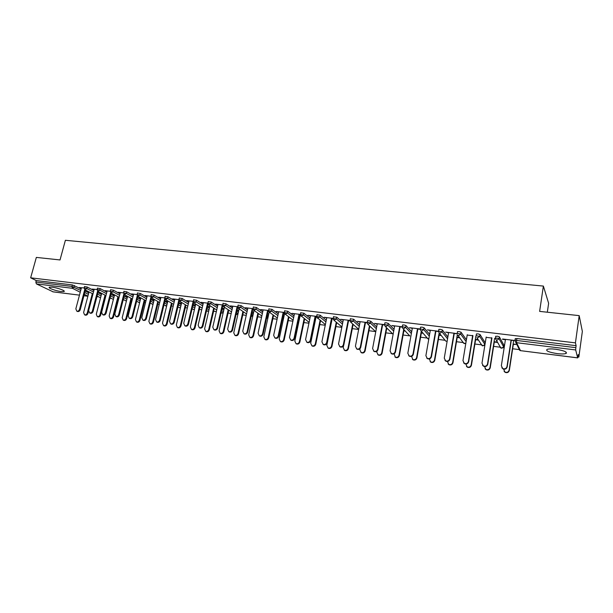 <?xml version="1.0" encoding="UTF-8"?>
<svg xmlns="http://www.w3.org/2000/svg" width="613" height="613" viewBox="0 0 613 613"><rect width="100%" height="100%" fill="white"/><g stroke="black" fill="none" stroke-linecap="round" stroke-linejoin="round"><path stroke-width="0.92" d="M61.116 291.543L64.02 291.527C66.035 290.914 57.584 287.773 52.235 287.183L49.377 287.206C47.393 287.849 55.844 290.953 61.116 291.543M557.179 353.617C561.27 354.092 564.167 354.061 565.876 353.525C567.554 352.046 564.167 350.621 555.715 349.249C551.631 348.782 548.765 348.82 547.102 349.356C545.463 350.843 548.827 352.26 557.179 353.617M547.332 312.209L548.627 303.305L543.379 286.079L65.384 240.288L60.028 259.943L36.343 257.406L30.65 277.819L575.438 342.874L579.193 315.626L582.35 331.418L578.848 357.065L578.243 354.552L577.668 357.892L520.621 350.667M96.954 296.608L98.578 296.815M109.965 298.24L111.305 298.408M118.056 299.259L118.577 299.328M123.167 299.903L124.209 300.033M131.121 300.899L131.933 300.998M136.561 301.581L137.304 301.673M144.369 302.561L145.48 302.699M150.154 303.289L150.583 303.343M157.809 304.247L159.234 304.423M171.456 305.956L173.188 306.178M185.295 307.695L187.363 307.956M199.348 309.458L201.746 309.757M213.608 311.243L216.358 311.588M228.09 313.059L231.185 313.45M242.786 314.906L246.25 315.343M257.705 316.775L261.552 317.258M267.414 317.994L267.881 318.055M272.862 318.683L277.099 319.212M282.562 319.894L283.229 319.978M288.256 320.614L292.891 321.197M298.048 321.84L298.807 321.932M303.887 322.576L308.937 323.204M314.147 323.863L314.638 323.925M319.764 324.568L325.242 325.25M335.901 326.591L341.816 327.334M352.291 328.645L358.666 329.442M368.957 330.736L375.57 331.564M385.891 332.859L392.527 333.694M403.101 335.02L409.752 335.855M420.602 337.211L427.269 338.054M438.395 339.449L445.007 340.276M456.486 341.717L463.053 342.544M474.891 344.023L481.397 344.843M493.603 346.376L500.062 347.18M503.219 347.579L504.162 347.701M512.652 348.766L519.042 349.563M577.906 356.95L578.848 357.065M515.288 338.897L516.905 338.529L516.606 340.453L575.837 347.655L575.684 349.946L577.668 357.892M516.905 338.529L576.105 345.671L575.438 342.874M575.837 347.655L576.105 345.671M565.945 353.019L566.527 353.096M53.086 291.819L36.359 283.88L35.853 282.049L36.259 280.562L30.65 277.819M543.379 286.079L539.632 311.389L579.193 315.626M502.599 339.004L514.207 340.414L511.027 340.384M513.135 344.031L516.223 344.414L513.319 344.399M502.545 339.349L505.411 339.694M84.517 286.585L87.23 287.045L93.889 290.531M97.98 292.662L101.413 294.462M36.259 280.562L72.372 284.922L81.123 288.93M85.176 291.014L88.77 292.861M97.475 288.148L100.203 288.616L99.804 290.156L97.72 289.566L92.111 289.083L94.126 289.62M101.536 293.29L99.704 293.06L101.643 293.581M110.608 289.742L113.367 290.202L119.987 293.796M124.14 296.048L127.251 297.742M123.535 292.907L118.163 292.255L120.24 292.799M127.565 296.493L125.489 296.24L127.496 296.769M137.473 292.999L140.285 293.458L146.852 297.175M151.074 299.565L153.832 301.121M150.79 296.225L144.982 295.52L147.12 296.071M154.162 299.772L152.032 299.512L154.093 300.056M165.142 296.355L168.008 296.807L174.521 300.661M178.812 303.205L181.195 304.623M178.873 299.634L172.605 298.876L174.812 299.443M181.548 303.151L179.348 302.883L181.479 303.435M193.654 299.811L196.581 300.255L203.026 304.278M207.386 306.998L209.378 308.239M207.83 303.159L201.072 302.339L203.347 302.914M207.531 306.377L209.684 306.914M209.753 306.63L207.539 306.354M236.84 310.952L238.419 312.002M223.055 303.374L226.044 303.818L232.411 308.025M237.683 306.791L230.411 305.902L232.756 306.5M237.078 307.021L237.706 307.098L232.549 330.078C231.952 331.733 230.894 332.369 229.377 332.008L228.91 331.725M236.993 310.27L238.756 310.507M238.817 310.216L237.055 309.994M267.214 315.082L267.973 315.611L267.689 317.312M253.384 307.052L256.433 307.488L262.716 311.917M268.486 310.53L260.671 309.58L263.092 310.193M267.552 310.737L268.517 310.852M267.444 314.048L268.716 314.201M268.785 313.91L267.506 313.749M298.554 319.427L298.24 321.12M284.677 310.852L287.796 311.274L293.987 315.963M300.293 314.4L291.895 313.381L294.401 314.002M298.998 314.561L300.324 314.722M298.868 317.925L299.619 318.017M299.688 317.718L298.929 317.626M316.982 314.768L320.185 315.189L326.262 320.201M333.135 318.392L324.131 317.296L326.714 317.94M331.464 318.515L333.173 318.722M350.36 318.821L353.64 319.227L359.593 324.637M367.08 322.522L357.433 321.35L360.099 322.001M365.003 322.599L367.103 322.859M369.731 326.675L370.459 326.76M370.068 326.392L369.332 326.308M384.864 323.005L386.098 322.752L388.228 323.403L394.029 329.334M402.174 326.79L391.837 325.534L394.603 326.208M399.676 326.821L402.174 327.127M403.852 330.882L405.254 331.058M404.909 330.691L403.507 330.514M420.541 327.342L421.867 327.066L423.997 327.725L429.613 334.346M438.54 331.265L427.422 329.863L430.28 330.545M435.529 331.189L438.456 331.541M439.115 335.242L441.237 335.503M440.939 335.135L438.816 334.874M457.451 331.832L458.884 331.533L461.014 332.2L466.409 339.794M472.623 335.702L467.19 335.043M475.588 339.74L478.454 340.092M478.217 339.732L475.343 339.372M495.672 336.499L497.22 336.154L499.35 336.828L503.855 345.035M494.293 342.046L497.327 342.422M497.12 342.062L494.07 341.686M491.657 338.024L486.132 337.349M476.393 334.139L477.887 333.824L480.01 334.491L485.144 342.721M457.198 337.472L459.689 337.778M459.421 337.411L456.923 337.104M457.083 333.656L445.666 332.077L448.578 332.775M453.911 333.426L457.068 333.809M438.839 329.564L440.218 329.281L442.348 329.94L447.858 337.004M421.338 333.043L423.093 333.257M422.771 332.89L421.016 332.675M420.173 328.982L409.476 327.679L412.288 328.361M417.445 328.989L420.158 329.319M402.549 325.158L403.829 324.89L405.959 325.549L411.675 331.794M386.65 328.76L387.707 328.89M387.339 328.522L386.282 328.392M384.481 324.637L374.489 323.426L377.21 324.085M382.198 324.691L384.489 324.974M367.471 320.898L368.658 320.653L370.788 321.296L376.666 326.951M353.08 324.614L353.486 324.668M353.073 324.3L352.667 324.246M349.969 320.438L340.644 319.312L343.272 319.955M348.1 320.545L350 320.775M333.541 316.783L336.775 317.189L342.79 322.392M314.959 319.909L315.442 319.971M315.503 319.664L315.021 319.611M316.584 316.385L307.887 315.327L310.431 315.956M315.097 316.523L316.614 316.706M300.699 312.799L303.856 313.212L309.994 318.055M283.03 315.971L284.049 316.093M284.11 315.795L283.091 315.672M284.263 312.454L276.164 311.465L278.624 312.086M283.145 312.638L284.294 312.776M282.762 317.228L282.846 319.197M268.9 308.937L271.988 309.366L278.233 313.917M252.096 312.155L253.621 312.339M253.682 312.048L252.165 311.856M252.962 308.646L245.422 307.726L247.805 308.331M252.196 308.868L252.985 308.96M251.912 312.99L253.039 313.756L252.771 315.45M238.097 305.197L241.116 305.634L247.445 309.948M222.151 308.301L224.113 308.699M224.174 308.408L222.182 308.163M222.642 304.96L215.63 304.109L217.937 304.692M222.19 305.213L222.657 305.266M208.244 301.581L211.194 302.025L217.607 306.132M222.006 308.952L223.791 310.101M195.547 304.876L193.317 304.6L195.478 305.159M193.241 301.381L186.727 300.592L188.973 301.167M179.295 298.071L182.184 298.516L188.666 302.454M192.988 305.082L195.187 306.416M167.755 301.45L165.587 301.182L167.686 301.734M164.728 297.918L158.69 297.182L160.867 297.742M151.204 294.661L154.039 295.121L160.583 298.906M164.836 301.366L167.41 302.86M140.768 298.125L138.668 297.864L140.699 298.401M137.059 294.554L131.473 293.872L133.58 294.424M123.941 291.359L126.73 291.819L133.32 295.474M137.511 297.795L140.446 299.42M114.547 294.891L112.508 294.638L114.478 295.159M110.202 291.29L105.045 290.662L107.091 291.198M100.203 288.616L106.846 292.148M110.968 294.34L114.24 296.087M88.647 291.696L87.084 291.504L88.992 292.018M87.23 287.045L86.831 288.577L84.747 287.995L79.361 287.535L81.353 288.064M505.464 339.349L501.35 365.785L502.744 368.543C504.874 369.279 506.292 368.612 506.997 366.536L507.204 366.873C506.499 368.949 505.081 369.608 502.959 368.873L501.84 367.754M511.28 340.414L507.204 366.873M511.081 340.031L506.997 366.536M503.61 369.133L504.951 372.045C507.051 372.773 508.445 372.122 509.135 370.083L509.334 370.405C508.644 372.443 507.25 373.095 505.158 372.367L504.062 371.263M509.135 370.083L513.64 340.698M509.334 370.405L513.372 344.062M486.186 337.004L481.987 363.195L483.373 365.938C485.458 366.643 486.845 365.976 487.534 363.93L487.772 364.275C487.074 366.306 485.695 366.972 483.619 366.275L482.569 365.294M491.94 338.054L487.772 364.275M491.71 337.679L487.534 363.93M467.252 334.706L462.961 360.643L464.34 363.379C466.37 364.045 467.734 363.379 468.416 361.379L468.677 361.716C467.995 363.716 466.639 364.383 464.608 363.716L463.635 362.85M472.93 335.74L468.677 361.716M472.677 335.365L468.416 361.379M448.632 332.438L444.264 358.145L445.636 360.865C447.62 361.501 448.954 360.835 449.62 358.858L449.911 359.203C449.237 361.172 447.911 361.839 445.927 361.203L445.015 360.429M454.248 333.464L449.911 359.203M453.972 333.089L449.62 358.858M430.334 330.215L425.889 355.686L427.246 358.39C429.184 358.996 430.487 358.329 431.154 356.391L431.468 356.728C430.809 358.666 429.506 359.333 427.567 358.728L426.709 358.038M435.889 331.235L431.468 356.728M435.582 330.851L431.154 356.391M412.35 328.024L407.821 353.264L409.17 355.961C411.07 356.536 412.342 355.869 413.001 353.962L413.346 354.299C412.687 356.207 411.415 356.873 409.515 356.299L408.71 355.67M417.844 329.035L413.346 354.299M417.507 328.652L413.001 353.962M484.554 366.574L485.894 369.455C487.948 370.152 489.312 369.493 489.986 367.486L490.216 367.815C489.534 369.815 488.17 370.474 486.132 369.777L485.105 368.811M489.986 367.486L494.599 338.376M490.216 367.815L494.346 341.717M465.834 364.022L467.167 366.911C469.167 367.57 470.5 366.911 471.167 364.942L471.428 365.271C470.753 367.241 469.42 367.892 467.428 367.233L466.462 366.382M471.167 364.942L475.872 336.1M471.428 365.271L475.642 339.41M447.436 361.478L448.747 364.406C450.708 365.034 452.011 364.383 452.678 362.444L452.953 362.766C452.294 364.704 450.992 365.363 449.038 364.735L448.141 363.976M452.678 362.444L457.313 334.798M452.953 362.766L457.252 337.142M429.361 358.934L430.64 361.946C432.556 362.544 433.835 361.892 434.487 359.977L434.793 360.306C434.142 362.214 432.862 362.873 430.954 362.275L430.111 361.593M434.487 359.977L439.138 333.005M434.793 360.306L439.176 334.913M411.591 356.383L412.84 359.524C414.71 360.099 415.966 359.44 416.61 357.563L416.94 357.892C416.296 359.77 415.039 360.421 413.17 359.854L412.38 359.241M416.61 357.563L421.277 331.181M416.94 357.892L421.392 332.721M394.665 325.878L390.06 350.889L391.393 353.571C393.255 354.122 394.504 353.456 395.155 351.571L395.523 351.916C394.872 353.793 393.623 354.46 391.768 353.908L391.01 353.341M400.09 326.875L395.523 351.916M399.737 326.491L395.155 351.571M394.136 353.824L395.324 357.141C397.155 357.685 398.389 357.034 399.025 355.18L399.385 355.517C398.749 357.364 397.515 358.015 395.684 357.471L394.941 356.912M399.025 355.18L403.706 329.411M399.385 355.517L403.906 330.568M377.271 323.764L372.597 348.552L373.915 351.218C375.731 351.739 376.964 351.08 377.608 349.218L377.999 349.563C377.355 351.418 376.129 352.084 374.313 351.555L373.593 351.034M382.642 324.744L377.999 349.563M382.259 324.369L377.608 349.218M376.98 351.226L376.796 352.176L378.098 354.797C379.891 355.318 381.102 354.666 381.73 352.843L382.114 353.172C381.485 354.996 380.275 355.647 378.482 355.126L377.777 354.613M381.73 352.843L386.428 327.61M382.114 353.172L386.711 328.445M360.16 321.679L355.425 346.253L356.728 348.904C358.505 349.402 359.716 348.743 360.352 346.912L360.766 347.257C360.13 349.088 358.927 349.747 357.141 349.241L356.459 348.759M365.471 322.66L360.766 347.257M365.064 322.277L360.352 346.912M360.122 348.552L359.869 349.885L361.149 352.49C362.911 352.996 364.099 352.345 364.72 350.544L365.126 350.874C364.505 352.674 363.317 353.326 361.563 352.82L360.888 352.352M364.72 350.544L369.432 325.802M365.126 350.874L369.785 326.361M343.334 319.634L338.537 343.993L339.817 346.621C341.564 347.104 342.751 346.445 343.38 344.644L343.816 344.989C343.188 346.789 342 347.448 340.261 346.966L339.61 346.514M348.59 320.599L343.816 344.989M348.161 320.224L343.38 344.644M343.602 345.625L343.211 347.632L344.483 350.222C346.199 350.705 347.372 350.054 347.992 348.276L348.414 348.613C347.793 350.383 346.629 351.034 344.912 350.552L344.268 350.115M347.992 348.276L352.713 323.986M348.414 348.613L353.126 324.354M326.783 317.626L321.917 341.77L323.181 344.383C324.89 344.843 326.062 344.184 326.683 342.406L327.143 342.751C326.522 344.529 325.357 345.188 323.649 344.728L323.02 344.307M331.978 318.576L327.143 342.751M331.526 318.201L326.683 342.406M332.185 318.607L326.821 345.41L328.078 347.992C329.763 348.452 330.913 347.801 331.526 346.046L331.97 346.383C331.357 348.13 330.208 348.782 328.522 348.322L327.917 347.908M331.526 346.046L336.269 322.17M331.97 346.383L336.706 322.538M310.492 315.641L305.573 339.579L306.814 342.177C308.492 342.621 309.642 341.97 310.262 340.207L310.737 340.552C310.124 342.307 308.975 342.966 307.305 342.521L306.707 342.123M315.634 316.592L310.737 340.552M315.166 316.208L310.262 340.207M316.124 316.645L310.691 343.226L311.925 345.793C313.58 346.23 314.714 345.586 315.32 343.855L315.787 344.192C315.182 345.916 314.048 346.56 312.4 346.123L311.81 345.732M315.32 343.855L320.086 320.361M315.787 344.192L320.545 320.729M294.462 313.695L289.482 337.426L290.715 340.008C292.355 340.437 293.481 339.778 294.102 338.047L294.6 338.391C293.987 340.123 292.861 340.774 291.221 340.353L290.639 339.977M299.55 314.63L294.6 338.391M299.06 314.254L294.102 338.047M300.309 314.722L294.822 341.081L296.033 343.625C297.657 344.046 298.769 343.41 299.374 341.702L299.857 342.031C299.259 343.74 298.148 344.383 296.523 343.954L295.964 343.594M299.374 341.702L304.163 318.561M299.857 342.031L304.638 318.929M278.685 311.772L273.659 335.311L274.862 337.87C276.478 338.284 277.589 337.633 278.195 335.916L278.716 336.261C278.11 337.978 276.999 338.629 275.39 338.215L274.831 337.855M283.719 312.707L278.716 336.261M283.214 312.324L278.195 335.916M284.547 313.749L279.199 338.966L280.394 341.495C281.988 341.901 283.083 341.265 283.681 339.571L284.179 339.909C283.581 341.594 282.493 342.238 280.9 341.824L280.356 341.479M283.681 339.571L288.493 316.775M284.179 339.909L288.984 317.143M263.161 309.887L258.073 333.227L259.268 335.771C260.847 336.162 261.943 335.518 262.548 333.824L263.084 334.169C262.479 335.863 261.391 336.506 259.812 336.116L259.268 335.771L259.812 336.116M268.142 310.806L263.084 334.169M267.613 310.431L262.548 333.824M269.145 312.232L263.812 336.889L264.992 339.395C266.555 339.786 267.636 339.15 268.226 337.487L268.747 337.817C268.157 339.487 267.076 340.123 265.521 339.732L264.985 339.395M268.226 337.487L273.061 315.005M268.747 337.817L273.574 315.366M247.874 308.025L242.74 331.173L243.913 333.702C245.461 334.077 246.541 333.434 247.139 331.763L247.698 332.108C247.1 333.779 246.02 334.422 244.472 334.039L243.974 333.733M252.809 308.937L247.698 332.108M252.257 308.561L247.139 331.763M254.012 310.576L248.671 334.836L249.828 337.326C251.361 337.709 252.426 337.073 253.016 335.426L253.552 335.763C252.962 337.411 251.905 338.039 250.372 337.663L249.882 337.357M253.016 335.426L257.874 313.243M253.552 335.763L258.402 313.611M232.825 306.201L227.645 329.15L228.795 331.664C230.319 332.024 231.377 331.388 231.975 329.733L232.549 330.078M237.139 306.722L231.975 329.733M239.101 308.952L233.752 332.821L234.894 335.296C236.403 335.656 237.446 335.027 238.036 333.395L238.587 333.733C238.005 335.365 236.963 335.993 235.461 335.625L235.001 335.357M238.036 333.395L242.917 311.504M238.587 333.733L243.461 311.871M218.006 304.393L212.78 327.166L213.914 329.656C215.408 330.009 216.45 329.365 217.048 327.733L217.638 328.085C217.048 329.71 215.998 330.353 214.504 330.001L214.075 329.748M222.726 305.795L217.638 328.085M222.258 304.914L217.048 327.733M224.419 307.335L219.071 330.836L220.19 333.288C221.668 333.641 222.703 333.012 223.285 331.403L223.852 331.74C223.278 333.349 222.243 333.978 220.772 333.625L220.343 333.38M223.285 331.403L228.182 309.78M223.852 331.74L228.749 310.147M203.416 302.623L198.145 325.204L199.256 327.679C200.727 328.016 201.754 327.38 202.344 325.764L202.949 326.116C202.359 327.725 201.332 328.361 199.869 328.024L199.47 327.794M208.022 304.263L202.949 326.116M207.6 303.129L202.344 325.764M209.96 305.734L204.604 328.875L205.707 331.319C207.163 331.656 208.175 331.028 208.757 329.434L209.339 329.771C208.765 331.365 207.753 331.985 206.305 331.648L205.907 331.426M208.757 329.434L213.676 308.078M209.339 329.771L214.259 308.439M189.042 300.876L183.731 323.273L184.819 325.733C186.268 326.062 187.279 325.426 187.862 323.825L188.49 324.177C187.907 325.771 186.888 326.407 185.448 326.078L185.08 325.871M193.555 302.684L188.49 324.177M193.164 301.374L187.862 323.825M195.716 304.14L190.352 326.944L191.44 329.373C192.865 329.694 193.869 329.074 194.444 327.503L195.049 327.84C194.474 329.411 193.478 330.032 192.053 329.702L191.685 329.503M194.444 327.503L199.386 306.393M195.049 327.84L199.984 306.753M174.881 299.152L169.533 321.373L170.606 323.81C172.023 324.131 173.027 323.495 173.602 321.917L174.245 322.269C173.663 323.848 172.667 324.476 171.249 324.154L170.904 323.971M179.318 301.083L174.245 322.269M178.881 299.918L173.602 321.917M181.686 302.561L176.314 325.051L177.387 327.457C178.789 327.771 179.77 327.15 180.345 325.595L180.965 325.932C180.398 327.488 179.41 328.108 178.008 327.786L177.663 327.603M180.345 325.595L185.31 304.722M180.965 325.932L185.915 305.09M160.935 297.458L155.549 319.503L156.599 321.925C157.993 322.231 158.982 321.603 159.556 320.04L160.215 320.392C159.633 321.948 158.652 322.576 157.257 322.269L156.936 322.101M165.295 299.481L160.215 320.392M164.767 298.638L159.556 320.04M167.862 300.991L162.483 323.174L163.533 325.564C164.912 325.871 165.885 325.25 166.452 323.71L167.088 324.055C166.521 325.587 165.548 326.208 164.177 325.901L163.855 325.733M166.452 323.71L171.441 303.075M167.088 324.055L172.061 303.443M147.197 295.788L141.772 317.657L142.806 320.063C144.178 320.361 145.151 319.733 145.725 318.185L146.392 318.538C145.817 320.078 144.844 320.706 143.48 320.407L143.174 320.254M151.488 297.872L146.392 318.538M150.913 297.182L145.725 318.185M154.246 299.435L148.859 321.335L149.886 323.702C151.242 324.001 152.208 323.388 152.767 321.863L153.419 322.2C152.852 323.725 151.894 324.338 150.537 324.039L150.246 323.886M152.767 321.863L157.771 301.45M153.419 322.2L158.407 301.811M133.657 294.14L128.194 315.841L129.213 318.231C130.561 318.515 131.519 317.894 132.094 316.362L132.776 316.714C132.201 318.239 131.243 318.86 129.895 318.576L129.619 318.431M137.887 296.271L132.776 316.714M137.266 295.696L132.094 316.362M140.821 297.895L135.427 319.519L136.438 321.871C137.772 322.154 138.722 321.541 139.281 320.04L139.948 320.377C139.381 321.879 138.438 322.492 137.105 322.208L136.829 322.07M139.281 320.04L144.3 299.841M139.948 320.377L144.952 300.201M120.309 292.516L114.823 314.055L115.819 316.423C117.144 316.699 118.087 316.078 118.661 314.569L119.351 314.913C118.784 316.423 117.842 317.044 116.516 316.768L116.255 316.637M124.493 294.677L119.351 314.913M123.834 294.186L118.661 314.569M127.596 296.37L122.194 317.726L123.182 320.063C124.5 320.338 125.435 319.733 125.994 318.239L126.669 318.576C126.109 320.07 125.175 320.676 123.864 320.4L123.604 320.27M125.994 318.239L131.029 298.247M126.669 318.576L131.695 298.608M107.16 290.914L101.643 312.285L102.616 314.638C103.919 314.906 104.854 314.293 105.421 312.799L106.133 313.143C105.566 314.638 104.631 315.251 103.329 314.982L103.084 314.867M111.282 293.114L106.133 313.143M110.601 292.669L105.421 312.799M114.554 294.868L109.145 315.956L110.118 318.285C111.413 318.545 112.332 317.94 112.892 316.469L113.581 316.806C113.022 318.277 112.102 318.883 110.815 318.614L110.57 318.499M112.892 316.469L117.941 296.677M113.581 316.806L118.623 297.037M94.203 289.344L88.647 310.553L89.605 312.883C90.893 313.143 91.812 312.53 92.379 311.052L93.099 311.396C92.532 312.875 91.613 313.488 90.333 313.228L90.103 313.12M98.264 291.566L93.099 311.396M97.567 291.16L92.379 311.052M101.697 293.374L96.287 314.216L97.245 316.523C98.509 316.783 99.421 316.178 99.973 314.722L100.678 315.059C100.126 316.515 99.214 317.12 97.942 316.86L97.72 316.752M99.973 314.722L105.045 295.129M100.678 315.059L105.735 295.489M81.422 287.788L75.843 308.837L76.786 311.151C78.043 311.404 78.954 310.799 79.521 309.327L80.249 309.672C79.69 311.143 78.778 311.749 77.522 311.496L77.307 311.396M85.437 290.041L80.249 309.672M84.717 289.658L79.521 309.327M89.023 291.895L83.606 312.5L84.54 314.791C85.789 315.044 86.694 314.446 87.245 312.998L87.958 313.335C87.406 314.783 86.51 315.381 85.261 315.128L85.046 315.028M87.245 312.998L92.325 293.596M87.958 313.335L88.571 310.975M575.684 349.946L516.552 342.705L520.514 350.659L577.638 357.846M515.341 338.56L515.05 340.483L516.606 340.453L516.552 342.705L515.778 342.437L514.997 340.82M514.92 340.667L519.77 350.398L520.567 350.705L519.77 350.398L518.927 348.728M52.703 291.773L79.475 295.144L52.91 291.834M83.935 295.704L87.889 296.202M87.912 296.133L84.31 294.309M80.242 292.248L72.434 288.294L36.359 283.88M35.853 282.049L71.966 286.44L72.372 284.922M74.441 285.505L74.035 287.022L72.434 288.294L71.966 286.44L80.724 290.432M514.935 340.544L515.219 338.744M499.35 336.828L499.051 338.736L503.587 346.759L503.871 344.912M503.564 346.881L501.503 348.261L499.94 346.56M495.718 336.185L495.419 338.092L496.162 340.046L496.89 340.292L499.051 338.736L496.921 338.062L495.373 338.399M480.01 334.491L479.703 336.384L484.868 344.422L485.159 342.59M461.014 332.2L460.7 334.07L466.11 341.61M442.348 329.94L442.027 331.794L447.551 338.805M438.517 331.418L439.322 333.12L438.471 331.365M423.997 327.725L423.675 329.564L429.299 336.139M420.212 329.173L421.024 330.882L420.181 329.135M405.959 325.549L405.63 327.365L411.354 333.572M402.22 326.974L403.032 328.691L402.197 326.951M388.228 323.403L387.891 325.212L393.699 331.097M384.527 324.813L385.339 326.53L384.512 324.798M370.788 321.296L370.451 323.089L376.336 328.698M353.64 319.227L353.295 320.997L359.256 326.377M336.775 317.189L336.422 318.944L342.452 324.116M320.185 315.189L319.825 316.929L325.917 321.909M303.856 313.212L303.496 314.944L309.649 319.756M287.796 311.274L287.436 312.99L293.635 317.649M271.988 309.366L271.62 311.059L277.873 315.588M282.409 318.875L282.785 319.143L283.137 317.496M256.433 307.488L256.058 309.167L262.356 313.572M266.862 316.722L267.62 317.25L267.973 315.611M241.116 305.634L240.74 307.305L247.085 311.596M251.552 314.615L252.679 315.381L253.039 313.756M226.044 303.818L225.661 305.473L232.043 309.657M236.48 312.561L237.974 313.542L238.334 311.933M211.194 302.025L210.818 303.665L217.24 307.749M221.638 310.553L223.431 311.695M196.581 300.255L196.198 301.887L202.65 305.887M207.018 308.592L209.01 309.826M182.184 298.516L181.8 300.132L188.291 304.048M192.62 306.661L194.811 307.987M168.008 296.807L167.617 298.408L174.138 302.247M178.437 304.776L180.82 306.178M154.039 295.121L153.648 296.707L160.2 300.477M164.46 302.922L167.035 304.408M140.285 293.458L139.887 295.037L146.461 298.73M150.691 301.106L153.449 302.661M126.73 291.819L126.332 293.382L132.929 297.021M137.128 299.328L140.063 300.945M113.367 290.202L112.968 291.757L119.596 295.336M123.757 297.573L126.868 299.251M97.505 288.033L97.099 289.574L97.911 291.382L99.804 290.156L106.447 293.673M110.578 295.857L113.857 297.589M84.548 286.47L84.15 287.995L84.962 289.796L86.831 288.577L93.498 292.041M97.59 294.163L101.03 295.949M84.786 292.501L88.379 294.34M502.921 347.87L500.79 348.023L495.304 338.276M484.845 344.552L482.806 345.908L481.289 344.406M484.316 345.433L482.14 345.686L476.883 337.702L477.581 337.932L479.703 336.384L476.132 335.74L476.439 333.855M457.497 331.556L457.183 333.426L460.7 334.07L458.601 335.602L457.942 335.388L463.796 343.387L465.849 343.188L464.508 343.648L462.976 342.269M438.885 329.304L438.563 331.158L442.027 331.794L439.95 333.319L439.322 333.12L445.758 341.127L447.138 341.249M447.13 341.303L445.758 341.127L444.969 340.146M420.579 327.097L420.257 328.928L423.675 329.564L421.621 331.074L421.024 330.882L428.012 338.905L428.786 339.096M428.778 339.142L427.269 338.047M409.859 335.962L403.032 328.691L403.599 328.867L405.63 327.365L402.258 326.737L402.595 324.913M393.117 334.284L385.339 326.53L385.884 326.698L387.891 325.212L384.566 324.584L384.903 322.775M393.102 334.369L392.734 333.901M367.509 320.676L367.172 322.461L367.946 324.407L370.451 323.089L368.321 322.438L367.126 322.683M375.761 331.748L367.946 324.407L367.126 322.691M350.406 318.607L350.061 320.377L350.835 322.315L353.295 320.997L350.015 320.591M358.697 329.304L350.835 322.315L350 320.814M333.579 316.569L333.227 318.323L334.008 320.262L336.422 318.944L333.188 318.538M341.901 326.928L334.008 320.262L333.181 318.959M317.028 314.569L316.668 316.308L317.457 318.239L319.825 316.929L316.63 316.507M325.373 324.622L316.653 317.12M300.738 312.599L300.378 314.323L301.167 316.247L303.496 314.944L300.339 314.523M309.105 322.384L300.401 315.297M298.11 321.549L298.209 321.089M284.716 310.661L284.348 312.369L285.145 314.285L287.436 312.99L284.309 312.561M293.098 320.201L284.417 313.473M282.103 320.338L282.815 319.365L282.133 320.178M268.946 308.753L268.578 310.454L269.368 312.354L271.62 311.059L268.54 310.63M277.344 318.07L268.693 311.665M266.448 318.637L267.659 317.473L266.471 318.538M253.422 306.875L253.046 308.561L253.843 310.462L256.058 309.167L253.008 308.737M261.835 315.986L253.223 309.871M251.077 316.775L252.732 315.611L251.085 316.737M238.135 305.029L237.767 306.699L238.557 308.592L240.74 307.305L237.729 306.868M246.564 313.948L237.99 308.086M238.059 313.611L235.974 314.814L237.99 313.917M223.094 303.213L222.718 304.868L223.515 306.753L225.661 305.473L222.68 305.029M231.53 311.948L222.986 306.316M223.224 312.584L221.921 313.105L221.132 312.776L221.76 313.051L223.324 312.155M208.282 301.42L207.899 303.06L208.696 304.937L210.818 303.665L207.861 303.22M216.718 309.994L208.221 304.561M206.512 310.76L207.501 311.258L208.811 310.714M193.693 299.657L193.31 301.289L194.114 303.151L196.198 301.887L193.271 301.435M202.137 308.078L193.67 302.822M208.742 311.006L206.895 310.998M192.114 308.791L193.455 309.488L194.543 309.144M179.325 297.918L178.942 299.535L179.747 301.397L181.8 300.132L178.904 299.68M187.777 306.201L179.341 301.106M194.49 309.373L192.873 309.251M177.931 306.868L179.609 307.749L180.498 307.542M165.181 296.209L164.79 297.811L165.594 299.665L167.617 298.408L164.751 297.956M173.632 304.354L165.219 299.412M180.46 307.718L179.057 307.527M163.962 304.975L166.675 305.918M151.242 294.524L150.844 296.117L151.649 297.956L153.648 296.707L150.813 296.255M159.694 302.546L151.311 297.734M166.636 306.056L165.449 305.826M150.193 303.121L153.051 304.286M137.504 292.868L137.113 294.447L137.917 296.278L139.887 295.037L137.074 294.577M145.963 300.761L137.603 296.079M153.028 304.393L152.024 304.148M136.63 301.305L139.634 302.661M123.972 291.229L123.581 292.799L124.385 294.623L126.332 293.382L123.542 292.922M132.431 299.014L124.102 294.447M139.618 302.738L138.799 302.493M123.259 299.519L126.416 301.029M110.639 289.62L110.24 291.175L111.053 292.991L112.968 291.757L110.21 291.298M119.091 297.297L110.784 292.838M126.393 301.083L125.757 300.86M110.087 297.772L113.39 299.412M105.949 295.604L97.666 291.244M113.382 299.443L112.892 299.244M93 293.941L84.732 289.673M97.099 296.048L100.21 297.657M64.15 291.022L64.02 291.527M566.075 352.107L565.876 353.525M87.881 296.232L83.927 295.734M373.915 351.218L374.313 351.555M378.482 355.126L378.098 354.797M356.728 348.904L357.141 349.241M361.563 352.82L361.149 352.49M339.817 346.621L340.261 346.966M344.912 350.552L344.483 350.222M323.181 344.383L323.649 344.728M328.522 348.322L328.078 347.992M306.814 342.177L307.305 342.521M312.4 346.123L311.925 345.793M290.715 340.008L291.221 340.353M296.523 343.954L296.033 343.625M274.862 337.87L275.39 338.215M280.9 341.824L280.394 341.495M265.521 339.732L264.992 339.395M243.913 333.702L244.472 334.039M250.372 337.663L249.828 337.326M228.795 331.664L229.377 332.008M235.461 335.625L234.894 335.296M213.914 329.656L214.504 330.001M220.772 333.625L220.19 333.288M199.256 327.679L199.869 328.024M206.305 331.648L205.707 331.319M184.819 325.733L185.448 326.078M192.053 329.702L191.44 329.373M170.606 323.81L171.249 324.154M178.008 327.786L177.387 327.457M156.599 321.925L157.257 322.269M164.177 325.901L163.533 325.564M142.806 320.063L143.48 320.407M150.537 324.039L149.886 323.702M129.213 318.231L129.895 318.576M137.105 322.208L136.438 321.871M115.819 316.423L116.516 316.768M123.864 320.4L123.182 320.063M102.616 314.638L103.329 314.982M110.815 318.614L110.118 318.285M89.605 312.883L90.333 313.228M97.942 316.86L97.245 316.523M76.786 311.151L77.522 311.496M85.261 315.128L84.54 314.791"/></g></svg>
